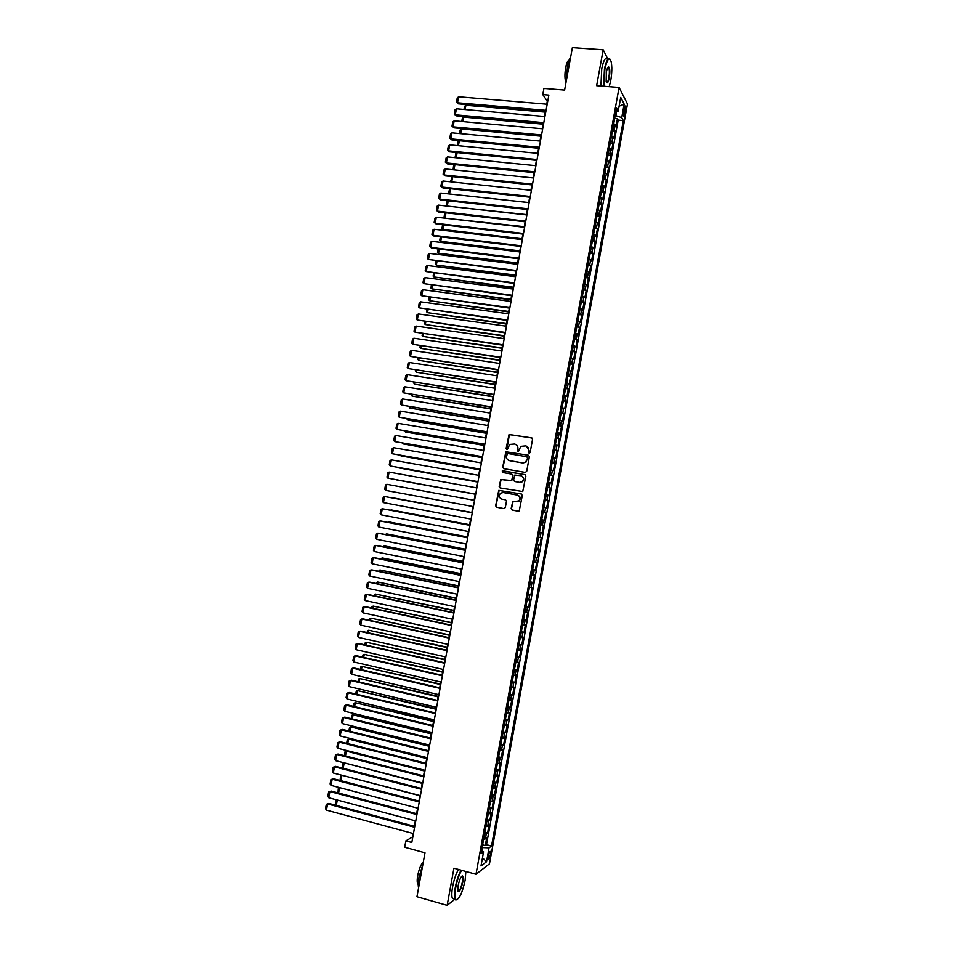 <?xml version="1.0" encoding="UTF-8"?>
<svg xmlns="http://www.w3.org/2000/svg" width="953" height="953" viewBox="0 0 953 953"><rect width="100%" height="100%" fill="white"/><g stroke="black" fill="none" stroke-linecap="round" stroke-linejoin="round"><path stroke-width="1.43" d="M529.141 453.259L530.142 452.532L532.56 439.297L531.571 437.856L509.057 434.485L506.126 448.47L507.449 449.316L509.724 444.443L514.453 444.027C516.74 444.658 517.777 446.195 517.574 448.637L517.265 450.352L518.599 451.186L520.814 446.361L525.627 445.897C527.926 446.528 528.975 448.077 528.76 450.531L529.141 453.259L528.45 452.246M490.414 854.472L490.485 851.422C489.771 850.946 488.984 852.53 488.15 856.163L488.067 859.213C488.806 859.677 489.58 858.093 490.414 854.472M511.142 508.628L512.118 510.093L519.23 510.915L522.315 495.453L521.339 493.988L498.764 490.366L495.643 505.781L496.608 507.234L503.899 508.58L505.328 507.556L506.472 501.278L505.507 499.813L501.886 499.158C499.003 497.823 498.526 495.846 500.48 493.213L503.101 492.51L517.312 495.072C520.183 496.358 520.683 498.324 518.825 500.956L512.714 501.588L511.142 508.628L512.452 510.153L518.265 511.225M607.883 59.146L603.189 49.806L572.384 47.65L564.617 90.082L543.937 88.426L542.805 94.597L548.868 95.097L411.815 842.488L405.859 840.868L404.691 847.241L425.002 852.804L416.949 896.737L447.16 905.35L454.95 899.167M603.189 49.806L596.649 85.687L619.093 87.45L475.988 874.258L453.938 868.183L447.16 905.35M525.27 472.414L526.699 471.378L529.391 456.666L528.403 455.224L505.864 451.782L502.696 467.196L503.672 468.65L525.27 472.414M525.853 476.059L522.744 491.522L500.134 487.936L499.169 486.483L500.778 479.442L510.474 480.741L511.892 479.704L512.654 475.535L511.69 474.082L502.6 472.497L502.243 470.925L524.877 474.594L525.853 476.059M460.835 894.486L461.955 891.829M611.826 68.842L611.79 66.936M482.599 844.823L485.303 845.549L486.673 837.985L485.375 838.902L486.292 833.839L484.541 834.185M484.886 832.231L487.591 832.946L488.96 825.393L487.674 826.263L488.591 821.212L486.84 821.522M487.174 819.651L489.878 820.366L491.248 812.814L489.961 813.636L490.878 808.585L489.139 808.871M489.461 807.084L492.165 807.787L493.535 800.234L492.26 801.02L493.177 795.969L491.438 796.231M491.748 794.516L494.452 795.207L495.822 787.666L494.547 788.405L495.465 783.354L493.737 783.592M494.035 781.96L496.739 782.639L498.109 775.099L496.847 775.79L497.764 770.751L496.036 770.965M496.31 769.405L499.027 770.072L500.396 762.543L499.134 763.198L500.051 758.159L498.324 758.338M498.598 756.861L501.302 757.528L502.672 749.999L501.421 750.607L502.338 745.568L500.623 745.722M500.873 744.317L503.589 744.972L504.947 737.455L503.708 738.015L504.625 732.976L502.91 733.119M503.16 731.785L505.864 732.428L507.234 724.911L506.007 725.436L506.913 720.408L505.209 720.516M505.435 719.265L508.14 719.896L509.51 712.379L508.283 712.856L509.2 707.829L507.496 707.912M507.711 706.745L510.415 707.376L511.785 699.859L510.57 700.288L511.487 695.273L509.784 695.333M509.986 694.225L512.702 694.856L514.06 687.339L512.857 687.732L513.774 682.705L512.071 682.741M512.261 681.729L514.977 682.336L516.335 674.831L515.144 675.177L516.049 670.162L514.358 670.173M514.537 669.22L517.241 669.828L518.611 662.323L517.419 662.633L518.337 657.618L516.645 657.606M516.8 656.736L519.516 657.332L520.886 649.827L519.695 650.089L520.612 645.086L518.932 645.038M519.075 644.252L521.791 644.836L523.149 637.343L521.982 637.557L522.887 632.554L521.22 632.482M521.351 631.768L524.055 632.351L525.425 624.858L524.257 625.037L525.163 620.022L523.495 619.938M523.614 619.295L526.33 619.867L527.688 612.386L526.532 612.517L527.438 607.514L525.782 607.395M525.877 606.835L528.593 607.395L529.951 599.913L528.808 599.997L529.713 594.994L528.057 594.863M528.153 594.374L530.869 594.922L532.227 587.441L531.083 587.501L531.988 582.497L530.333 582.331M530.416 581.914L533.132 582.462L534.49 574.993L533.358 574.993L534.264 570.001L532.608 569.811M532.679 569.477L535.395 570.013L536.753 562.544L535.622 562.508L536.539 557.505L534.883 557.291M534.943 557.029L537.659 557.565L539.017 550.095L537.897 550.012L538.802 545.021L537.158 544.782M537.194 544.604L539.922 545.116L541.268 537.659L540.16 537.54L541.078 532.548L539.434 532.286M539.458 532.179L542.174 532.691L543.532 525.222L542.436 525.067L543.341 520.076L541.709 519.79M541.721 519.754L544.437 520.255L545.795 512.809L543.067 512.309L545.795 512.809M544.699 512.595L545.604 507.615L546.7 507.842L548.046 500.385L545.33 499.896M545.342 499.813L546.962 500.134L547.868 495.155L548.952 495.417L550.31 487.972L547.582 487.495M547.606 487.34L549.226 487.686L550.131 482.706L551.203 483.016L552.561 475.571L549.833 475.094M549.881 474.868L551.489 475.237L552.395 470.258L553.467 470.615L554.813 463.17L552.085 462.705M552.144 462.396L553.753 462.801L554.658 457.821L555.718 458.214L557.064 450.781L554.336 450.328M554.408 449.947L556.016 450.364L556.921 445.396L557.97 445.825L559.316 438.404L556.588 437.951M556.671 437.498L558.267 437.939L559.173 432.972L560.221 433.448L561.567 426.027L558.839 425.586M558.934 425.05L560.531 425.526L561.436 420.559L562.473 421.071L563.819 413.65L561.091 413.221M561.198 412.613L562.794 413.114L563.688 408.146L564.712 408.706L566.07 401.284L563.342 400.868M563.461 400.177L565.046 400.701L565.951 395.745L566.964 396.341L568.31 388.931L565.582 388.514M565.725 387.764L567.297 388.3L568.202 383.344L569.215 383.988L570.561 376.578L567.833 376.173M567.976 375.339L569.549 375.911L570.454 370.955L571.455 371.646L572.801 364.237L570.073 363.832M570.239 362.926L571.8 363.522L572.705 358.566L573.694 359.293L575.04 351.895L572.312 351.502M572.491 350.525L574.051 351.145L574.957 346.189L575.946 346.963L577.292 339.566L574.552 339.185M574.742 338.124L576.303 338.768L577.208 333.824L578.185 334.634L579.531 327.236L576.791 326.867M576.994 325.735L578.554 326.402L579.448 321.459L580.425 322.317L581.771 314.919L579.031 314.55M579.257 313.358L580.806 314.049L581.699 309.106L582.664 309.999L584.01 302.613L581.27 302.256M581.497 300.981L583.045 301.696L583.939 296.752L584.904 297.681L586.238 290.308L583.51 289.95M583.748 288.604L585.297 289.343L586.19 284.411L587.131 285.388L588.477 278.002L585.738 277.668M586 276.239L587.536 277.001L588.43 272.07L589.371 273.082L590.717 265.708L587.977 265.375M588.251 263.886L589.776 264.672L590.669 259.74L591.61 260.8L592.945 253.427L590.205 253.105M590.491 251.532L592.016 252.342L592.921 247.411L593.838 248.519L595.184 241.145L592.444 240.835M592.742 239.191L594.255 240.025L595.16 235.093L596.066 236.237L597.412 228.875L594.672 228.565M594.982 226.85L596.495 227.707L597.388 222.788L598.305 223.967L599.64 216.605L596.9 216.307M597.221 214.52L598.734 215.402L599.628 210.482L600.533 211.709L601.867 204.347L599.127 204.061M599.473 202.191L600.974 203.096L601.867 198.176L602.761 199.451L604.095 192.101L601.355 191.815M601.712 189.873L603.213 190.803L604.107 185.883L604.988 187.193L606.322 179.843L603.583 179.569M603.952 177.556L605.441 178.521L606.334 173.601L607.216 174.947L608.55 167.609L605.81 167.335M606.179 165.25L607.68 166.239L608.574 161.319L609.432 162.713L610.778 155.375L608.026 155.113M608.419 152.957L609.908 153.957L610.802 149.049L611.659 150.479L612.993 143.153L610.254 142.89M610.659 140.663L612.136 141.687L613.029 136.779L613.887 138.256L615.221 130.93L612.886 128.381M612.469 130.68L615.221 130.93M624.012 108.582L623.524 116.373C623.977 116.957 624.441 116.147 624.906 113.919L625.394 106.14C624.93 105.545 624.477 106.355 624.012 108.582M619.093 87.45L627.491 103.972L489.473 863.835L475.988 874.258M485.303 845.549L486.495 844.692L491.522 846.038L623.31 120.554L621.737 117.612L615.245 115.444M491.522 846.038L489.044 847.836L486.518 861.762L480.991 865.967L483.564 851.839L480.979 853.721L616.591 108.023L618.235 111.096L620.725 97.409L624.179 104.127L621.737 117.612M486.495 844.692L618.199 120.114L617.437 118.708L616.103 126.034L613.78 123.461M612.136 141.687L612.993 143.153M609.908 153.957L610.778 155.375M607.68 166.239L608.55 167.609M605.441 178.521L606.322 179.843M603.213 190.803L604.095 192.101M600.974 203.096L601.867 204.347M598.734 215.402L599.64 216.605M596.495 227.707L597.412 228.875M594.255 240.025L595.184 241.145M592.016 252.342L592.945 253.427M589.776 264.672L590.717 265.708M587.536 277.001L588.477 278.002M585.297 289.343L586.238 290.308M583.045 301.696L584.01 302.613M580.806 314.049L581.771 314.919M578.554 326.402L579.531 327.236M576.303 338.768L577.292 339.566M574.051 351.145L575.04 351.895M571.8 363.522L572.801 364.237M569.549 375.911L570.561 376.578M567.297 388.3L568.31 388.931M565.046 400.701L566.07 401.284M562.794 413.114L563.819 413.65M560.531 425.526L561.567 426.027M558.267 437.939L559.316 438.404M556.016 450.364L557.064 450.781M553.753 462.801L554.813 463.17M551.489 475.237L552.561 475.571M549.226 487.686L550.31 487.972M546.962 500.134L548.046 500.385M544.437 520.255L543.341 520.076M542.174 532.691L541.078 532.548M539.922 545.116L538.802 545.021M537.659 557.565L536.539 557.505M535.395 570.013L534.264 570.001M533.132 582.462L531.988 582.497M530.869 594.922L529.713 594.994M528.593 607.395L527.438 607.514M526.33 619.867L525.163 620.022M524.055 632.351L522.887 632.554M521.791 644.836L520.612 645.086M519.516 657.332L518.337 657.618M517.241 669.828L516.049 670.162M514.977 682.336L513.774 682.705M512.702 694.856L511.487 695.273M510.415 707.376L509.2 707.829M508.14 719.896L506.913 720.408M505.864 732.428L504.625 732.976M503.589 744.972L502.338 745.568M501.302 757.528L500.051 758.159M499.027 770.072L497.764 770.751M496.739 782.639L495.465 783.354M494.452 795.207L493.177 795.969M492.165 807.787L490.878 808.585M489.878 820.366L488.591 821.212M487.591 832.946L486.292 833.839M482.194 850.886L482.79 847.586L482.135 847.408M615.912 115.492L616.615 111.62M412.994 833.47L412.327 837.103L405.859 840.868M542.805 94.597L547.284 101.221L546.736 104.199M545.426 111.322L544.485 116.469M543.174 123.568L542.233 128.75M540.935 135.826L539.982 141.044M538.683 148.084L537.718 153.338M536.432 160.354L535.467 165.643M534.18 172.624L533.203 177.949M531.929 184.906L530.952 190.266M529.677 197.2L528.689 202.584M527.426 209.493L526.425 214.913M525.163 221.787L524.162 227.243M522.911 234.093L521.91 239.584M520.648 246.41L519.635 251.937M518.396 258.728L517.372 264.291M516.133 271.057L515.108 276.656M513.87 283.386L512.845 289.021M511.606 295.728L510.57 301.398M509.343 308.081L508.294 313.775M507.079 320.434L506.031 326.164M504.816 332.788L503.756 338.553M502.541 345.153L501.481 350.954M500.277 357.53L499.205 363.367M498.002 369.907L496.93 375.78M495.739 382.296L494.655 388.193M493.463 394.685L492.367 400.629M491.188 407.086L490.092 413.054M488.913 419.487L487.817 425.503M486.638 431.9L485.53 437.951M484.362 444.324L483.242 450.4M482.087 456.749L480.955 462.86M479.8 469.174L478.668 475.333M477.524 481.61L476.381 487.805M475.237 494.059L474.094 500.277M472.95 506.531L471.818 512.738M470.663 519.016L469.531 525.198M468.376 531.512L467.244 537.671M466.077 544.02L464.957 550.143M463.777 556.528L462.67 562.627M461.49 569.048L460.37 575.112M459.191 581.568L458.083 587.608M456.892 594.1L455.784 600.116M454.593 606.644L453.497 612.624M452.294 619.188L451.198 625.144M449.995 631.732L448.899 637.664M447.684 644.288L446.612 650.184M445.385 656.855L444.312 662.728M443.074 669.423L442.013 675.272M440.774 682.003L439.702 687.816M438.463 694.594L437.403 700.372M436.152 707.186L435.104 712.939M433.841 719.777L432.793 725.507M431.53 732.392L430.494 738.075M429.219 744.996L428.183 750.666M426.908 757.623L425.872 763.246M424.585 770.238L423.561 775.849M422.274 782.878L421.25 788.453M419.951 795.517L418.939 801.056M417.64 808.156L416.628 813.671M415.317 820.819L414.317 826.299M614.697 118.47L617.437 118.708M618.199 120.114L623.31 120.554M615.9 111.858L618.235 111.096M613.029 136.779L611.552 135.755M610.802 149.049L609.312 148.037M608.574 161.319L607.073 160.33M606.334 173.601L604.845 172.636M604.107 185.883L602.606 184.953M601.867 198.176L600.366 197.259M599.628 210.482L598.127 209.589M597.388 222.788L595.875 221.918M595.16 235.093L593.636 234.247M592.921 247.411L591.396 246.589M590.669 259.74L589.145 258.942M588.43 272.07L586.905 271.295M586.19 284.411L584.654 283.66M583.939 296.752L582.402 296.026M581.699 309.106L580.151 308.403M579.448 321.459L577.899 320.78M577.208 333.824L575.648 333.169M574.957 346.189L573.396 345.57M572.705 358.566L571.133 357.971M570.454 370.955L568.881 370.372M568.202 383.344L566.618 382.784M565.951 395.745L564.367 395.209M563.688 408.146L562.103 407.634M561.436 420.559L559.84 420.07M559.173 432.972L557.576 432.519M556.921 445.396L555.313 444.968M554.658 457.821L553.05 457.416M552.395 470.258L550.786 469.877M550.131 482.706L548.523 482.349M547.868 495.155L546.248 494.821M545.604 507.615L543.984 507.306M540.804 524.793L542.436 525.067M538.528 537.289L540.16 537.54M536.253 549.786L537.897 550.012M533.978 562.306L535.622 562.508M531.703 574.814L533.358 574.993M529.427 587.346L531.083 587.501M527.14 599.878L528.808 599.997M524.865 612.41L526.532 612.517M522.589 624.954L524.257 625.037M520.302 637.509L521.982 637.557M518.015 650.065L519.695 650.089M515.728 662.633L517.419 662.633M513.453 675.2L515.144 675.177M511.165 687.78L512.857 687.732M508.866 700.36L510.57 700.288M506.579 712.951L508.283 712.856M504.292 725.555L506.007 725.436M501.993 738.158L503.708 738.015M499.706 750.773L501.421 750.607M497.406 763.389L499.134 763.198M495.119 776.016L496.847 775.79M492.82 788.643L494.547 788.405M490.521 801.282L492.26 801.02M488.222 813.933L489.961 813.636M485.911 826.585L487.674 826.263M483.564 851.839L481.575 850.457M483.612 839.248L485.375 838.902M482.79 847.586L489.044 847.836M619.128 106.212L624.179 104.127M486.518 861.762L482.48 857.771M528.772 452.353L529.082 450.65L526.485 446.147M515.299 444.265C517.265 445.063 518.134 446.564 517.908 448.756L517.979 451.365M531.977 437.999L509.39 434.616L506.853 449.482M528.403 455.224L506.21 451.889L503.041 467.304L503.72 468.662M527.45 457.75L526.759 456.737L507.794 453.509L506.472 456.022C506.257 458.464 507.294 460.013 509.569 460.656L522.53 462.884L525.651 462.05L527.771 457.857L527.009 456.821M527.771 457.857L525.973 462.157L522.863 462.991L509.903 460.752M511.904 474.153L513 475.63L511.785 480.562L501.123 479.526L499.527 486.566L500.289 487.96M525.151 474.677L503.255 470.853L502.719 472.509M519.576 482.349L522.244 481.61C524.174 478.966 523.685 476.988 520.791 475.678L514.787 475.059L513.572 480.002L514.549 481.456L519.897 482.432L522.566 481.694C524.472 479.133 524.043 477.179 521.267 475.797M519.897 482.432L514.882 481.539M517.646 495.143C520.505 496.43 521.005 498.383 519.147 501.028L513.048 501.659L511.475 508.688M505.626 499.837L502.231 499.229M521.529 494.035L499.122 490.45L496.001 505.84L496.966 507.306L503.97 508.592M465.124 109.559L465.91 105.295L545.283 112.12M463.968 109.452L464.54 106.367L465.91 105.295M546.069 110.369L457.523 102.793L458.453 103.865L545.89 111.358M547.189 104.234L458.631 96.789L457.523 102.793L456.475 102.09L457.249 97.885L458.631 96.789M458.453 103.865L456.475 102.09M609.217 86.675L610.754 80.564C612.005 73.024 612.148 66.77 611.195 61.802C609.289 56.501 607.192 58.979 604.893 69.259L604.131 86.282M603.63 86.235L604.452 69.093C606.251 60.42 608.145 57.144 610.111 59.289M609.312 77.789C608.169 82.923 607.121 84.162 606.156 81.505L606.382 72.13C607.085 68.628 607.871 66.913 608.753 66.984C609.968 68.342 610.158 71.951 609.312 77.789M606.477 82.434C607.359 82.816 608.157 81.208 608.872 77.622C609.586 73.095 609.551 69.807 608.753 67.77L607.966 67.389M566.511 79.707L567.452 66.329C568.31 61.814 569.382 58.669 570.692 56.882M565.975 82.637C564.724 79.337 564.605 74.382 565.641 67.77C566.558 63.112 567.69 60.599 569.024 60.23M600.938 86.02L601.736 68.89C603.594 60.027 605.524 56.811 607.514 59.253M461.657 870.303C459.155 874.461 457.202 880.191 455.76 887.481C454.593 894.474 454.748 898.548 456.225 899.715C459.441 899.048 462.408 892.568 465.124 880.298L465.874 871.471M457.226 899.656L455.76 900.013L455.069 899.191C454.224 897.083 454.283 893.175 455.284 887.469C456.701 880.238 458.655 874.473 461.133 870.16M462.824 882.061C460.835 890.126 459.167 892.973 457.833 890.602L458.143 885.659C459.525 879.476 461.002 876.248 462.598 875.95C463.337 876.546 463.408 878.583 462.824 882.061M457.952 891.138C459.453 891.365 460.93 888.339 462.36 882.049L462.455 876.617L461.764 876.224M418.57 887.922C418.01 885.528 418.141 881.99 418.975 877.296L422.894 864.288M418.224 884.491L417.724 883.919C417.021 882.395 417.021 879.595 417.724 875.521C419.141 868.779 421.012 864.216 423.346 861.822M454.438 899.013L452.413 898.441C451.555 896.332 451.627 892.425 452.615 886.719C454.033 879.5 455.987 873.734 458.488 869.434M462.896 121.603L463.73 117.1L543.067 124.152M461.74 121.496L462.36 118.16L463.73 117.1M460.668 133.658L461.538 128.905L540.863 136.196M459.513 133.551L460.18 129.953L461.538 128.905M458.429 145.714L459.358 140.71L538.659 148.239M457.273 145.595L457.988 141.747L459.358 140.71M457.154 152.587L456.201 157.769M455.046 157.662L455.808 153.552L457.095 152.587M543.818 122.651L455.296 114.813L456.225 115.849L543.639 123.616M544.937 116.504L456.404 108.797L455.296 114.813L454.247 114.086L455.022 109.881L456.404 108.797M456.225 115.849L454.247 114.086M541.566 134.933L453.068 126.832L454.009 127.845L541.387 135.874M542.686 128.798L454.176 120.817L453.068 126.832L452.02 126.094L452.794 121.889L454.176 120.817M454.009 127.845L452.02 126.094M539.303 147.227L450.84 138.852L451.782 139.841L539.148 148.132M540.434 141.08L451.948 132.836L450.84 138.852L449.792 138.114L450.566 133.908L451.948 132.836M451.782 139.841L449.792 138.114M537.051 159.532L448.613 150.884L449.554 151.849L536.896 160.402M538.183 153.385L449.721 144.868L448.613 150.884L447.565 150.133L448.339 145.916L449.721 144.868M449.554 151.849L447.565 150.133M454.926 164.631L453.962 169.837M453.116 169.753L453.616 165.369L454.652 164.595M534.8 171.838L446.373 162.927L447.326 163.856L534.645 172.672M535.92 165.679L447.493 156.911L446.373 162.927L445.337 162.153L446.111 157.948L447.493 156.911M447.326 163.856L445.337 162.153M452.699 176.674L451.722 181.916M451.281 181.868L450.662 181.32L452.199 176.615M451.412 181.88L450.662 181.32M532.536 184.155L444.146 174.971L445.099 175.876L532.393 184.953M533.668 177.997L445.265 168.955L444.146 174.971L443.109 174.185L443.884 169.979L445.265 168.955M445.099 175.876L443.109 174.185M528.701 202.524L449.578 194.007M450.471 188.718L449.506 193.935L448.47 193.149L449.745 188.634M449.471 193.995L448.47 193.149M530.273 196.473L441.906 187.026L442.871 187.908L530.13 197.247M531.405 190.314L443.026 180.999L441.906 187.026L440.87 186.228L441.656 182.011L443.026 180.999M442.871 187.908L440.87 186.228M526.485 214.604L447.719 206.134M448.232 200.773L447.314 205.777L446.29 204.978L447.291 200.666M447.672 206.134L446.29 204.978M528.022 208.802L439.678 199.082L440.643 199.939L527.879 209.541M529.153 202.632L440.798 193.054L439.678 199.082L438.642 198.272L439.428 194.055L440.798 193.054M440.643 199.939L438.642 198.272M524.269 226.683L445.885 218.285L444.098 216.819L444.86 212.698M446.004 212.829L445.111 217.629L444.098 216.819M522.053 238.774L442.919 229.494L443.86 230.257L521.934 239.429M443.764 224.896L442.919 229.494L441.906 228.66L442.621 224.765M519.838 250.877L440.727 241.347L441.68 242.098L519.719 251.497M441.537 236.975L440.727 241.347L439.702 240.513L440.381 236.832M517.61 262.98L438.523 253.224L517.503 263.576M439.297 249.055L438.523 253.224L437.51 252.366L438.154 248.912M515.394 275.095L436.331 265.089L515.287 275.655M437.058 261.134L436.331 265.089L435.318 264.231L435.914 260.991M513.167 287.21L434.127 276.978L513.071 287.746M434.818 273.225L434.127 276.978L433.115 276.096L433.675 273.082M510.951 299.337L431.923 288.866L510.856 299.838M432.579 285.328L431.923 288.866L430.923 287.973L431.435 285.173M508.723 311.464L429.732 300.755L508.64 311.941M430.339 297.431L429.732 300.755L428.719 299.85L429.195 297.276M506.496 323.603L427.528 312.655L506.412 324.044M428.1 309.546L427.528 312.655L426.515 311.738L426.956 309.391M504.268 335.742L425.324 324.556L504.197 336.159M425.86 321.661L425.324 324.556L424.311 323.627L424.704 321.495M502.04 347.893L423.12 336.469L501.969 348.274M423.608 333.788L423.12 336.469L422.108 335.527L422.465 333.621M499.813 360.055L420.904 348.393L499.753 360.401M421.369 345.915L420.904 348.393L419.904 347.428L420.225 345.748M525.758 221.132L437.439 211.149L438.416 211.971L525.627 221.846M526.89 214.961L438.559 205.121L437.439 211.149L436.403 210.327L437.189 206.11L438.559 205.121M438.416 211.971L436.403 210.327M523.495 233.473L435.199 223.216L436.188 224.015L523.364 234.152M524.626 227.302L436.319 217.189L435.199 223.216L434.175 222.383L434.949 218.166L436.319 217.189M521.231 245.814L432.96 235.296L433.949 236.07L521.112 246.47M522.363 239.644L434.08 229.256L432.96 235.296L431.935 234.45L432.722 230.221L434.08 229.256M518.968 258.168L430.72 247.387L431.721 248.125L518.849 258.787M520.1 251.985L431.84 241.335L430.72 247.387L429.696 246.517L430.482 242.288L431.84 241.335M516.693 270.521L428.481 259.478L516.586 271.117M517.836 264.35L429.6 253.427L428.481 259.478L427.456 258.597L428.242 254.368L429.6 253.427M514.429 282.898L426.241 271.569L514.334 283.446M515.561 276.704L427.361 265.518L426.241 271.569L425.217 270.676L426.003 266.447L427.361 265.518M512.166 295.263L424.002 283.672L512.071 295.787M513.298 289.081L425.121 277.621L424.002 283.672L422.977 282.767L423.763 278.538L425.121 277.621M509.891 307.64L421.762 295.775L509.795 308.141M511.022 301.458L422.882 289.724L421.762 295.775L420.738 294.858L421.524 290.629L422.882 289.724M507.615 320.029L419.511 307.89L507.532 320.494M508.759 313.835L420.63 301.839L419.511 307.89L418.498 306.961L419.284 302.732L420.63 301.839M505.352 332.418L417.259 320.017L505.269 332.847M506.484 326.224L418.391 313.954L417.259 320.017L416.247 319.076L417.033 314.835L418.391 313.954M503.077 344.819L415.02 332.144L503.005 345.224M504.208 338.625L416.139 326.081L415.02 332.144L414.007 331.191L414.793 326.95L416.139 326.081M500.801 357.22L412.768 344.283L500.73 357.589M501.933 351.026L413.888 338.208L412.768 344.283L411.756 343.306L412.542 339.065L413.888 338.208M497.585 372.206L418.701 360.317L497.526 372.54M419.117 358.054L418.701 360.317L417.7 359.341L417.974 357.875M495.357 384.381L416.497 372.242L495.298 384.678M416.866 370.193L416.497 372.242L415.496 371.253L415.722 370.014M493.118 396.555L414.281 384.178L493.07 396.817M414.626 382.344L414.281 384.178L413.483 382.165M490.89 408.742L412.077 396.114L490.843 408.968M412.375 394.494L412.077 396.114L411.231 394.316M498.526 369.633L410.517 356.422L498.467 369.978M499.658 363.427L411.648 350.347L410.517 356.422L409.516 355.433L410.302 351.192L411.648 350.347M496.251 382.058L408.265 368.573L496.191 382.356M497.383 375.851L409.397 362.497L408.265 368.573L407.265 367.572L408.051 363.319L409.397 362.497M493.964 394.482L406.014 380.724L493.916 394.756M495.107 388.264L407.145 374.648L406.014 380.724L405.013 379.711L405.799 375.458L407.145 374.648M491.688 406.919L403.762 392.886L491.641 407.157M492.832 400.701L404.894 386.799L403.762 392.886L402.762 391.862L403.548 387.609L404.894 386.799M488.651 420.928L409.861 408.063L488.615 421.119M410.124 406.657L409.861 408.063L408.98 406.478M489.413 419.356L401.511 405.049L489.365 419.558M490.545 413.137L402.631 398.962L401.511 405.049L400.51 404.012L401.296 399.76L402.631 398.962M486.411 433.115L407.646 420.023L486.387 433.293M407.872 418.832L407.646 420.023L406.728 418.641M487.126 431.792L399.247 417.223L487.09 431.971M488.27 425.574L400.379 411.136L399.247 417.223L398.259 416.163L399.045 411.91L400.379 411.136M484.172 445.313L405.43 431.983L484.148 445.456M405.609 431.006L405.43 431.983L404.477 430.816M484.839 444.253L396.996 429.398L484.815 444.396M485.982 438.023L398.128 423.311L396.996 429.398L395.995 428.338L396.793 424.073L398.128 423.311M481.944 457.523L403.214 443.955L481.92 457.631M403.357 443.181L403.214 443.955L402.345 443.014M482.552 456.713L394.733 441.584L482.54 456.821M483.695 450.483L395.864 435.485L394.733 441.584L393.744 440.5L394.53 436.248L395.864 435.485M479.704 469.734L400.999 455.927L479.681 469.817M401.106 455.367L400.379 455.248M480.276 469.174L392.481 453.771L480.252 469.257M481.42 462.944L393.601 447.684L392.481 453.771L391.492 452.687L392.279 448.422L393.601 447.684M477.453 481.956L398.783 467.899L477.453 482.004M477.989 481.646L390.218 465.969L477.977 481.694M479.133 475.404L391.349 459.87L390.218 465.969L389.229 464.873L390.015 460.597L391.349 459.87M475.213 494.178L396.567 479.883L475.213 494.202M475.702 494.13L387.954 478.18L475.69 494.142M476.845 487.888L389.086 472.08L387.954 478.18L386.966 477.06L387.764 472.795L389.086 472.08M473.403 506.615L385.691 490.39L386.823 484.279L474.546 500.361M385.691 490.39L384.714 489.258L385.5 484.982L386.823 484.279M471.854 512.5L393.232 497.871L471.854 512.535M471.116 519.099L383.428 502.6L384.559 496.501L472.271 512.821L384.559 496.501L383.237 497.192L382.451 501.457L383.428 502.6M469.615 524.722L391.016 509.879L469.603 524.781M468.828 531.595L381.164 514.834L382.296 508.711L469.984 525.294M469.972 525.353L382.296 508.711L380.974 509.39L380.187 513.667L381.164 514.834M467.375 536.932L388.788 521.887L467.363 537.027M387.847 522.351L388.788 521.887L388.669 522.518M466.529 544.103L378.901 527.057L380.033 520.946L381.14 521.065L467.697 537.754M467.673 537.849L380.033 520.946L378.71 521.613L377.924 525.889L378.901 527.057M465.135 549.154L386.561 533.894L465.112 549.285M385.286 534.526L386.561 533.894L386.406 534.74M464.242 556.623L376.626 539.291L377.757 533.18L378.877 533.263L465.409 550.238M465.386 550.357L377.757 533.18L376.447 533.835L375.649 538.111L376.626 539.291M462.896 561.388L384.345 545.914L462.86 561.543M382.999 546.748L384.345 545.914L384.142 546.974M461.943 569.132L374.362 551.537L375.494 545.414L376.614 545.485L463.122 562.723M463.087 562.878L375.494 545.414L374.184 546.057L373.385 550.334L374.362 551.537M460.644 573.623L382.117 557.934L460.609 573.813M380.735 558.994L382.117 557.934L381.879 559.22M459.644 581.664L372.087 563.783L373.219 557.66L374.35 557.696L460.823 575.207M460.787 575.398L373.219 557.66L371.908 558.291L371.122 562.58L372.087 563.783M458.405 585.869L379.89 569.965L458.357 586.083M378.472 571.24L379.89 569.965L379.616 571.466M457.345 594.195L369.824 576.041L370.955 569.918L372.087 569.918L458.536 587.703M458.5 587.93L370.955 569.918L369.645 570.525L368.847 574.814L369.824 576.041M456.153 598.115L377.662 582.009L456.106 598.365M376.197 583.486L377.662 582.009L377.34 583.724M455.046 606.739L367.548 588.311L368.68 582.176L369.824 582.152L456.249 600.211M456.201 600.461L368.68 582.176L367.37 582.783L366.583 587.06L367.548 588.311M453.914 610.373L375.434 594.053L453.854 610.647M373.933 595.744L375.434 594.053L375.077 595.982M452.746 619.283L365.273 600.581L366.405 594.434L367.56 594.386L453.95 612.719M453.902 613.005L366.405 594.434L365.106 595.029L364.308 599.318L365.273 600.581M451.662 622.643L373.195 606.108L451.603 622.94M371.658 608.002L371.908 606.668L373.195 606.108L372.802 608.252M450.447 631.827L362.998 612.85L364.129 606.716L365.285 606.632L451.651 625.239M451.591 625.561L364.129 606.716L362.831 607.287L362.033 611.576L362.998 612.85M449.411 634.901L370.967 618.163L449.351 635.246M369.395 620.272L369.681 618.711L370.967 618.163L370.526 620.522M448.136 644.395L360.722 625.132L361.854 618.985L363.022 618.89L449.351 637.76M449.292 638.117L361.854 618.985L360.556 619.557L359.757 623.846L360.722 625.132M447.16 647.182L368.728 630.219L447.088 647.552M367.119 632.554L367.453 630.767L368.728 630.219L368.251 632.804M445.837 656.962L358.447 637.414L359.579 631.279L360.746 631.136L447.064 650.291M446.993 650.673L359.579 631.279L358.28 631.827L357.482 636.127L358.447 637.414M444.908 659.464L366.5 642.286L444.837 659.869M364.844 644.836L365.213 642.822L366.5 642.286L365.976 645.098M443.526 669.53L356.16 649.72L357.304 643.561L358.471 643.406L444.765 662.823M444.682 663.24L357.304 643.561L356.005 644.109L355.207 648.409L356.16 649.72M442.657 671.758L364.26 654.366L442.573 672.187M362.569 657.129L362.986 654.89L364.26 654.366L363.701 657.391M441.227 682.11L353.885 662.013L355.028 655.867L356.196 655.676L442.466 675.367M442.383 675.82L355.028 655.867L353.73 656.391L352.932 660.691L353.885 662.013M440.393 684.051L362.033 666.445L440.31 684.504M360.294 669.423L360.746 666.957L362.033 666.445L361.425 669.685M438.916 694.701L351.609 674.319L352.741 668.172L353.92 667.946L440.155 687.923M440.072 688.4L352.741 668.172L351.454 668.684L350.656 672.985L351.609 674.319M438.142 696.345L359.793 678.536L438.046 696.846M358.018 681.729L358.507 679.024L359.793 678.536L359.15 681.991M436.605 707.293L349.322 686.636L350.466 680.478L351.645 680.228L437.856 700.479M437.761 700.991L350.466 680.478L349.179 680.978L348.381 685.29L349.322 686.636M435.89 708.651L357.554 690.627L435.783 709.187M355.731 694.034L356.279 691.104L357.554 690.627L356.875 694.308M434.294 719.884L347.035 698.954L348.179 692.795L349.37 692.521L435.557 713.047M435.45 713.594L348.179 692.795L346.892 693.284L346.094 697.596L347.035 698.954M433.627 720.968L355.314 702.73L433.52 721.528M353.456 706.352L354.039 703.195L355.314 702.73L354.587 706.626M431.983 732.5L344.76 711.283L345.903 705.125L347.095 704.815L433.246 725.614M433.139 726.198L345.903 705.125L344.617 705.589L343.807 709.902L344.76 711.283M431.364 733.286L353.075 714.833L431.256 733.881M351.169 718.669L351.8 715.286L353.075 714.833L352.312 718.955M429.672 745.115L342.472 723.613L343.616 717.454L344.819 717.121L430.947 738.194M430.827 738.801L343.616 717.454L342.33 717.907L341.531 722.231L342.472 723.613M429.112 745.615L351.991 726.603L350.823 726.948L428.993 746.235M348.893 730.999L349.56 727.389L350.823 726.948L350.025 731.285M427.361 757.73L340.185 735.954L341.329 729.784L342.532 729.426L428.636 750.773M428.516 751.417L341.329 729.784L340.042 730.236L339.244 734.549L340.185 735.954M426.849 757.957L349.751 738.694L348.584 739.063L426.73 758.6M346.606 743.34L347.321 739.492L348.584 739.063L347.738 743.626M425.038 770.358L337.898 748.308L339.042 742.125L340.257 741.744L426.325 763.365M426.205 764.044L339.042 742.125L337.755 742.566L336.957 746.878L337.898 748.308M424.585 770.298L347.511 750.785L346.344 751.19L424.454 770.977M344.319 755.681L345.069 751.607L346.344 751.19L345.451 755.967M345.069 751.607L347.511 750.785M422.727 782.997L335.611 760.661L336.754 754.478L337.97 754.061L335.468 754.907L336.754 754.478L423.882 776.671M424.014 775.968L337.97 754.061M335.611 760.661L334.67 759.219L335.468 754.907M342.091 768.035L342.83 763.734L344.867 763.031L422.191 783.354M342.83 763.734L344.093 763.317L343.163 768.321M420.404 795.636L333.312 773.014L334.455 766.831L335.682 766.391L333.181 767.248L334.455 766.831L421.571 789.31M421.702 788.572L335.682 766.391M333.312 773.014L332.383 771.573L333.181 767.248M342.198 775.325L419.916 795.743M340.03 780.447L340.59 775.849L341.841 775.456L340.876 780.674M340.59 775.849L342.139 775.301M418.093 808.275L331.025 785.379L332.168 779.197L333.395 778.72L330.894 779.602L332.168 779.197L419.249 801.949M419.391 801.175L333.395 778.72M331.025 785.379L330.095 783.926L330.894 779.602M339.59 787.631L338.589 793.039M337.958 792.872L338.339 787.988L339.411 787.583M339.542 787.619L338.339 787.988M415.77 820.938L328.725 797.756L329.881 791.562L331.108 791.061L328.606 791.955L329.881 791.562L416.926 814.601M417.08 813.802L331.108 791.061M328.725 797.756L327.808 796.279L328.606 791.955M337.291 800.032L336.302 805.416M335.885 805.297L335.301 804.368L336.695 799.877M336.826 799.912L336.087 800.127M413.447 833.589L326.438 810.133L327.582 803.939L328.821 803.415L326.319 804.32L327.582 803.939L414.603 827.264M414.758 826.418L328.821 803.415M326.438 810.133L325.509 808.644L326.319 804.32M614.363 129.429L615.257 124.521M623.56 111.084L625.394 111.239M623.25 113.776L624.906 113.919M608.753 67.77L607.752 67.699M452.413 898.441L455.069 899.191M462.455 876.617L461.609 876.379"/></g></svg>

